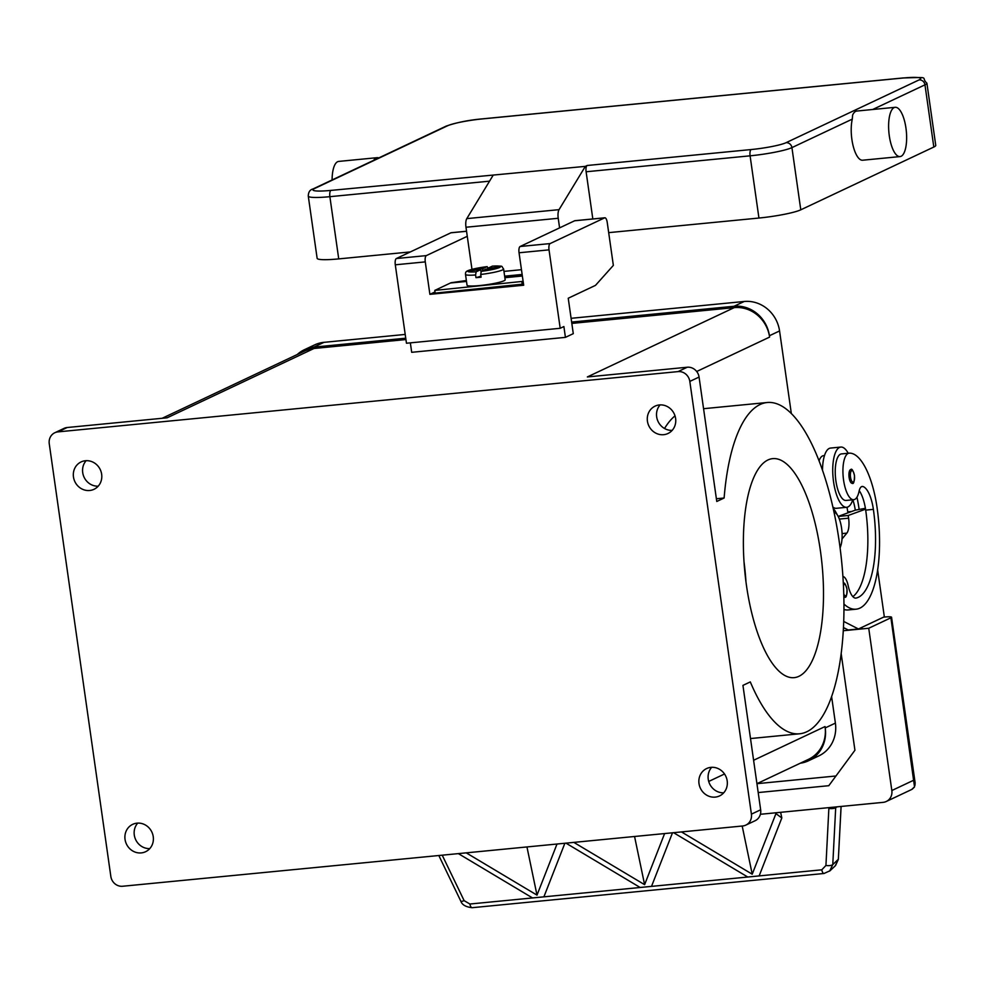 <?xml version="1.0" encoding="UTF-8"?>
<svg xmlns="http://www.w3.org/2000/svg" width="985" height="985" viewBox="0 0 985 985"><rect width="100%" height="100%" fill="white"/><g stroke="black" fill="none" stroke-linecap="round" stroke-linejoin="round"><path stroke-width="1.48" d="M571.632 322.07L734.047 306.273A33.01 30.646 64.7 0 1 769.408 335.737L769.605 337.092A33.01 30.646 -115.3 0 0 734.231 307.628L571.817 323.412M791.3 413.318L779.566 330.948A33.01 30.646 -115.3 0 0 744.204 301.484L571.091 318.315M835.945 775.995L756.936 783.678L808.377 759.398A33.01 30.646 -115.3 0 0 825.036 726.561L825.221 727.915A33.01 30.646 64.7 0 1 808.562 760.752A33.01 30.646 64.7 0 1 800.288 763.215M808.562 760.752L818.732 755.951A33.01 30.646 -115.3 0 0 835.391 723.113L831.599 696.518M297.199 354.551A33.01 30.646 64.7 0 1 304.353 349.737A33.01 30.646 64.7 0 1 313.833 347.126L405.734 338.2M405.204 334.432L323.991 342.337A33.01 30.646 -115.3 0 0 314.523 344.935L304.353 349.737M405.931 339.542L314.018 348.481A33.01 30.646 -115.3 0 0 304.55 351.079L162.143 418.293M664.53 428.5A166.428 58.644 -95.6 0 1 675.02 415.867M699.067 377.058A11.007 10.219 -115.3 0 0 694.967 369.707A11.007 10.219 -115.3 0 0 687.271 367.233L678.037 371.604A11.007 10.219 64.7 0 1 685.732 374.066A11.007 10.219 64.7 0 1 689.82 381.417L699.067 377.058L716.772 501.476L724.123 498.004L716.378 498.755M724.123 498.004A166.428 58.644 -95.6 0 1 767.34 402.496A166.428 58.644 -95.6 0 1 842.754 638.28A166.428 58.644 -95.6 0 1 799.537 733.788A166.428 58.644 -95.6 0 1 750.299 681.916L742.936 685.388L760.654 809.793L751.407 814.152A11.007 10.219 64.7 0 1 749.499 822.093A11.007 10.219 64.7 0 1 745.854 825.098A11.007 10.219 64.7 0 1 742.702 825.972L122.62 886.254A11.007 10.219 64.7 0 1 114.925 883.791A11.007 10.219 64.7 0 1 110.837 876.428L49.25 443.693A11.007 10.219 64.7 0 1 51.158 435.752A11.007 10.219 64.7 0 1 54.803 432.747A11.007 10.219 64.7 0 1 57.955 431.886L67.202 427.515A11.007 10.219 -115.3 0 0 64.037 428.389L54.803 432.747M745.854 825.098L755.101 820.739A11.007 10.219 -115.3 0 0 758.733 817.735A11.007 10.219 -115.3 0 0 760.654 809.793M687.271 367.233L587.343 376.947L734.231 307.628M660.122 404.897A15.132 14.049 -115.3 0 0 656.663 416.827A15.132 14.049 -115.3 0 0 672.152 430.383M675.611 418.453A15.132 14.049 64.7 0 1 667.978 433.498A15.132 14.049 64.7 0 1 647.428 421.186A15.132 14.049 64.7 0 1 655.062 406.14A15.132 14.049 64.7 0 1 675.611 418.453M314.018 348.481L167.13 417.8L67.202 427.515M86.163 460.685A15.132 14.049 -115.3 0 0 82.715 472.628A15.132 14.049 -115.3 0 0 98.192 486.184M101.652 474.241A15.132 14.049 64.7 0 1 94.018 489.299A15.132 14.049 64.7 0 1 73.469 476.986A15.132 14.049 64.7 0 1 81.102 461.928A15.132 14.049 64.7 0 1 101.652 474.241M137.752 823.103A15.132 14.049 -115.3 0 0 134.292 835.046A15.132 14.049 -115.3 0 0 149.782 848.602M153.241 836.659A15.132 14.049 64.7 0 1 145.595 851.717A15.132 14.049 64.7 0 1 125.046 839.405A15.132 14.049 64.7 0 1 132.692 824.346A15.132 14.049 64.7 0 1 153.241 836.659M751.407 814.152L689.82 381.417M678.037 371.604L57.955 431.886M699.005 783.604A15.132 14.049 64.7 0 1 706.639 768.546A15.132 14.049 64.7 0 1 727.189 780.859A15.132 14.049 64.7 0 1 719.555 795.917A15.132 14.049 64.7 0 1 699.005 783.604M711.699 767.303A15.132 14.049 -115.3 0 0 708.24 779.246A15.132 14.049 -115.3 0 0 723.729 792.802M820.394 550.701A110.037 38.772 -95.6 0 1 794.082 677.655A110.037 38.772 -95.6 0 1 746.482 585.582A110.037 38.772 -95.6 0 1 772.794 458.628A110.037 38.772 -95.6 0 1 820.394 550.701M744.044 562.004A110.037 38.772 -95.6 0 1 745.965 581.753M847.888 512.865A77.027 27.137 84.4 0 0 847.753 511.868A27.506 9.69 84.4 0 0 846.952 507.263M819.126 460.66A23.381 8.237 -95.6 0 1 823.546 455.649A23.381 8.237 -95.6 0 1 823.694 455.649L823.546 455.649M856.962 497.179A65.072 22.926 -95.6 0 1 859.068 508.913M838.161 516.411L855.3 510.156A27.506 9.69 84.4 0 0 852.85 499.789M855.3 510.156L865.409 508.297M848.22 453.26A30.264 10.663 84.4 0 0 840.821 447.067A30.264 10.663 84.4 0 0 839.515 447.436A30.264 10.663 84.4 0 0 833.335 480.101A30.264 10.663 84.4 0 0 846.681 507.3L836.425 508.297A30.264 10.663 -95.6 0 1 833.002 507.14M822.5 469.87A30.264 10.663 -95.6 0 1 829.259 448.421A30.264 10.663 -95.6 0 1 830.564 448.064L840.821 447.067M846.681 507.3A30.264 10.663 84.4 0 0 847.986 506.93A30.264 10.663 84.4 0 0 852.751 499.801M846.152 500.442A23.381 8.237 -95.6 0 1 846.004 500.454A23.381 8.237 -95.6 0 1 845.869 500.466A23.381 8.237 -95.6 0 1 835.526 477.787A23.381 8.237 -95.6 0 1 841.486 453.913A23.381 8.237 -95.6 0 1 841.621 453.9L849.033 453.174M842.963 576.52A13.753 4.851 -95.6 0 1 848.134 585.521A19.257 6.784 84.4 0 0 855.842 598.104A19.257 6.784 84.4 0 0 856.137 598.055A77.027 27.137 84.4 0 0 873.375 509.368A27.506 9.69 84.4 0 0 862.946 486.516A13.753 4.851 84.4 0 0 862.207 486.442A13.753 4.851 84.4 0 0 859.055 491.355A23.381 8.237 -95.6 0 1 853.699 499.703A23.381 8.237 -95.6 0 1 853.552 499.715A23.381 8.237 -95.6 0 1 843.209 477.035A23.381 8.237 -95.6 0 1 849.168 453.162A23.381 8.237 -95.6 0 1 849.316 453.149A65.072 22.926 -95.6 0 1 877.069 507.632A88.022 31.015 -95.6 0 1 856.027 609.198A88.022 31.015 -95.6 0 1 843.985 604.076M843.295 583.366C844.293 582.086 845.524 584.019 846.989 589.141C846.94 595.543 846.152 598.178 844.625 597.058A6.883 2.426 -95.6 0 1 843.874 596.812M850.474 469.673A6.883 2.426 -95.6 0 1 850.769 469.586C851.766 468.306 852.998 470.239 854.463 475.361C854.414 481.763 853.626 484.398 852.099 483.278A6.883 2.426 -95.6 0 1 849.119 477.528A6.883 2.426 -95.6 0 1 850.474 469.673M834.11 512.163A19.257 6.784 -95.6 0 1 837.915 515.931A19.257 6.784 -95.6 0 1 840.808 545.776A19.257 6.784 -95.6 0 1 840.119 547.537M833.347 508.666A24.76 8.73 -95.6 0 1 835.637 511.855L837.915 515.931M856.027 609.198L848.344 609.937A88.022 31.015 -95.6 0 1 843.985 609.518M852.875 596.651A77.027 27.137 84.4 0 0 865.692 510.119A27.506 9.69 84.4 0 0 865.544 509.171A27.506 9.69 84.4 0 0 859.216 490.641M843.726 621.449L858.452 628.984L848.208 629.981L843.468 627.556M838.186 516.46L848.208 515.487L848.602 518.184A13.753 4.851 -95.6 0 1 846.841 533.119L842.015 538.992M865.544 509.171L848.208 515.487M858.452 628.984L884.321 616.782L877.623 569.761M862.183 627.519L861.419 627.593M883.582 617.127L884.358 617.053A11.007 1.293 171.9 0 1 890.526 616.856A11.007 1.293 171.9 0 1 891.56 617.238A11.007 1.293 171.9 0 1 890.908 617.792L914.523 786.867L911.716 789.478L886.278 801.482A11.007 10.219 64.7 0 1 883.126 802.356L760.383 814.287M843.406 628.701L844.588 628.135M843.283 630.732L868.733 628.258L890.908 617.792M868.733 628.258L891.831 790.536A11.007 10.219 64.7 0 1 889.923 798.478A11.007 10.219 64.7 0 1 886.278 801.482M758.191 792.556L828.804 785.698L854.931 750.25L841.165 653.56M915.102 784.996L914.006 780.071L891.831 790.536M829.666 871.085L832.768 864.596L835.736 806.961M837.312 806.801L835.699 807.565A5.504 1.97 -177.1 0 1 832.953 808.525A5.504 1.97 -177.1 0 1 828.865 808.439L825.935 865.47L821.773 869.817L747.763 877.019L673.58 832.694M841.067 806.444L838.346 859.314L835.231 865.815M824.076 873.473A5.504 1.933 -95.6 0 1 824.002 873.486L829.998 870.777L835.551 865.532L838.395 859.228L832.768 864.596A5.504 1.97 -177.1 0 1 830.01 865.556A5.504 1.97 -177.1 0 1 825.935 865.47M564.873 843.258L543.905 896.842L469.894 904.021A5.504 1.933 -95.6 0 0 471.15 907.16A5.504 1.933 -95.6 0 0 472.111 907.702L823.989 873.486A5.504 1.933 -95.6 0 1 823.029 872.944A5.504 1.933 -95.6 0 1 821.773 869.817M672.496 832.793L651.516 886.377L640.151 887.485L565.969 843.148M681.46 831.919L752.22 874.2L775.946 813.622L781.819 817.969L759.139 875.924L532.54 897.951L458.357 853.613M573.836 842.384L644.609 884.665L634.562 836.487M644.609 884.665L664.616 833.556M752.22 874.2L742.185 826.021M775.946 813.622L775.774 812.785M781.819 817.969L780.637 812.317M466.225 852.85L536.997 895.131L557.005 844.022M536.997 895.131L526.95 846.94M759.139 875.899L747.763 877.007M651.516 886.365L640.151 887.473M543.905 896.83L532.528 897.938M565.427 337.363L563.888 326.552L560.194 328.288L549.027 249.858A5.504 1.933 -95.6 0 1 550.11 243.578L604.618 217.857A5.504 1.933 -95.6 0 1 604.852 217.783A5.504 1.933 -95.6 0 1 607.228 222.388L613.347 265.396L595.494 285.367L568.234 298.233L573.282 333.656L565.427 337.363L411.693 352.31L410.351 342.866M451.364 232.755A5.504 1.933 84.4 0 0 451.118 232.731A5.504 1.933 84.4 0 0 450.884 232.805L396.376 258.526A5.504 1.933 84.4 0 0 395.293 264.805L406.46 343.236L560.194 328.288M575.117 220.726A5.504 1.933 84.4 0 0 574.871 220.702A5.504 1.933 84.4 0 0 574.637 220.775L520.129 246.496A5.504 1.933 84.4 0 0 519.046 252.776L523.675 285.231L429.891 294.343L425.274 261.887A5.504 1.933 -95.6 0 1 426.345 255.607L467.272 236.301M429.891 294.343L435.001 291.942M523.503 284.062L435.161 293.111L434.779 290.403L523.121 281.353M522.284 284.64L521.89 281.932M466.361 280.516L451.561 282.658A28.885 10.182 84.4 0 0 450.477 282.99L434.779 290.403M487.76 268.979L487.661 268.302L498.706 267.231L485.814 269.176L481.271 271.318L480.717 274.458A19.257 2.253 -8.1 0 0 503.618 268.979L505.157 279.789A19.257 2.253 171.9 0 1 479.633 285.564A19.257 2.253 171.9 0 1 467.038 285.219L465.499 274.396A19.257 2.253 -8.1 0 0 475.595 274.963L476.149 271.811L480.68 269.668L469.648 270.74L471.495 269.865L471.963 270.518M480.717 274.458L481.099 277.167A19.257 2.253 171.9 0 1 478.476 277.45A19.257 2.253 171.9 0 1 475.977 277.659L475.595 274.963M480.963 271.638L480.68 269.668M475.977 277.659L480.963 276.219M471.495 269.865L482.527 268.794L482.785 270.592M482.527 268.794L487.193 266.627C464.908 270.087 465.536 271.257 465.499 274.396M476.149 271.811A16.499 1.933 -8.1 0 1 468.798 270.481A16.499 1.933 -8.1 0 1 487.07 266.652L488.4 268.917M492.463 266.135L487.661 268.302M559.591 227.867L558.224 218.276A8.249 2.906 -95.6 0 1 559.037 209.657L585.336 166.367L587.183 165.492A5.504 1.933 84.4 0 0 586.1 167.696A5.504 1.933 84.4 0 0 586.112 171.772L592.822 218.953M900.019 156.59L862.614 160.223A24.76 8.73 -95.6 0 1 851.902 139.513A24.76 8.73 -95.6 0 1 852.296 119.123L852.604 115.122A24.76 8.73 84.4 0 1 856.802 111.046L895.23 107.303A24.76 8.73 84.4 0 0 889.307 135.868A24.76 8.73 84.4 0 0 900.019 156.59A24.76 8.73 84.4 0 0 905.941 128.025A24.76 8.73 84.4 0 0 895.23 107.303M378.757 157.932A24.76 8.73 84.4 0 0 377.132 157.674L338.705 161.417A24.76 8.73 84.4 0 0 332.093 179.959M377.132 157.674A24.76 8.73 84.4 0 0 373.709 160.321M872.685 109.495L924.964 84.833A33.01 3.866 -8.1 0 0 926.897 83.171L935.75 145.374A33.01 3.866 171.9 0 1 933.817 147.036L800.78 209.817A33.01 3.866 171.9 0 1 758.942 218.042L608.693 232.645M410.351 251.926L338.729 258.895A33.01 3.866 171.9 0 1 317.133 258.304L308.28 196.101A33.01 3.866 -8.1 0 0 329.877 196.68A5.504 1.933 -95.6 0 1 329.877 192.604A5.504 1.933 -95.6 0 1 330.96 190.4A27.506 3.226 171.9 0 1 314.572 188.529L447.609 125.748A27.506 3.226 171.9 0 1 482.465 118.902L902.691 78.049A5.504 1.933 -95.6 0 1 902.925 77.975A5.504 1.933 -95.6 0 1 903.171 78M585.336 166.367L330.96 190.4M493.091 175.33L466.791 218.621A8.249 2.906 84.4 0 0 465.979 227.239L471.975 269.348M779.566 330.948L769.408 335.737M744.204 301.484L734.047 306.273M835.391 723.113L825.221 727.915M323.991 342.337L313.833 347.126M696.703 371.493L769.605 337.092M708.72 781.45L724.517 773.988M753.599 760.272L825.036 726.561M851.668 511.486L847.753 511.868M843.468 585.287A5.775 2.032 -95.6 0 1 844.182 584.437A5.775 2.032 -95.6 0 1 846.928 589.202A5.775 2.032 -95.6 0 1 846.312 595.297A5.775 2.032 -95.6 0 1 843.8 593.967M854.401 475.423A5.775 2.032 -95.6 0 1 853.269 482.01A5.775 2.032 -95.6 0 1 850.523 477.245A5.775 2.032 -95.6 0 1 851.656 470.658A5.775 2.032 -95.6 0 1 854.401 475.423M862.946 486.516L861.506 486.664M873.375 509.368L865.692 510.119M839.343 519.083L848.602 518.184M842.089 533.587L846.841 533.119M838.358 859.129L841.116 806.432M828.939 807.614L828.865 808.439M469.894 904.021L464.132 900.647L442.216 855.177M472.111 907.69C465.831 906.976 462.088 904.821 460.857 901.238A5.504 0.973 -25.7 0 0 461.362 901.398A5.504 0.973 -25.7 0 0 464.132 900.647M549.027 249.858L519.046 252.776M550.11 243.578L520.129 246.496M604.618 217.857L574.637 220.775M466.558 231.278L450.884 232.805M426.345 255.607L396.376 258.526M425.274 261.887L395.293 264.805M522.358 276.009L504.862 277.708M466.496 281.439L450.477 282.99M481.271 271.318A16.499 1.933 -8.1 0 0 499.543 267.489A16.499 1.933 -8.1 0 0 492.204 266.159M522.321 275.788L504.825 277.487M466.459 281.217L451.561 282.658M902.691 78.049A27.506 3.226 171.9 0 1 919.067 79.92L786.03 142.702A27.506 3.226 171.9 0 1 751.173 149.548A5.504 1.933 84.4 0 0 750.09 151.752A5.504 1.933 84.4 0 0 750.09 155.827A33.01 3.866 -8.1 0 0 791.928 147.615L852.296 119.123M751.173 149.548L587.183 165.492M786.03 142.702A5.504 5.11 64.7 0 1 791.928 147.615L800.78 209.817M919.067 79.92A5.504 5.11 64.7 0 1 924.964 84.833L933.817 147.036M314.572 188.529A5.504 5.11 64.7 0 0 312.996 188.972L446.033 126.178A5.504 5.11 64.7 0 1 447.609 125.748M338.729 258.895L329.877 196.68L489.557 181.166M586.112 171.772L750.09 155.827L758.942 218.042M503.963 271.392L521.459 269.693M466.791 218.621L559.037 209.657M558.224 218.276L465.979 227.239M703.561 408.701L767.34 402.496M799.537 733.788L750.508 738.553M849.168 453.162L841.486 453.913M840.808 545.776L840.156 547.808M846.004 500.454L853.699 499.703M912.208 789.219L914.462 787.027L915.163 783.087L891.56 617.238M438.817 855.509L460.857 901.238M604.852 217.783L574.871 220.702M466.545 231.229L451.118 232.731M503.618 268.979C500.614 265.618 505.01 266.073 492.328 266.122M926.897 83.171C919.953 76.916 932.413 77.126 902.925 77.975L482.712 118.828C468.688 120.059 456.461 122.509 446.033 126.178M312.996 188.972C309.93 189.76 308.354 192.137 308.28 196.101M522.136 274.458L504.64 276.169"/></g></svg>
